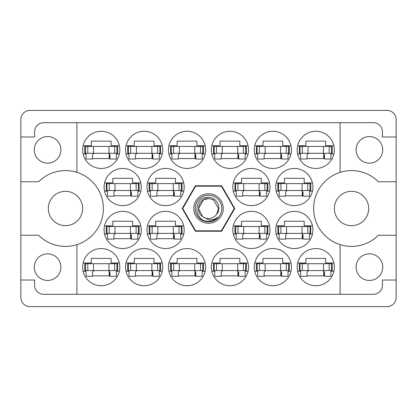 <?xml version="1.0" encoding="UTF-8"?>
<svg xmlns="http://www.w3.org/2000/svg" width="417" height="417" viewBox="0 0 417 417"><rect width="100%" height="100%" fill="white"/><g stroke="black" fill="none" stroke-linecap="round" stroke-linejoin="round"><path stroke-width="0.63" d="M34.293 149.859A13.302 13.302 0 0 0 47.595 163.162A13.302 13.302 0 0 0 60.898 149.859A13.302 13.302 0 0 0 47.595 136.557A13.302 13.302 0 0 0 34.293 149.859M34.293 267.141A13.302 13.302 0 0 0 47.595 280.443A13.302 13.302 0 0 0 60.898 267.141A13.302 13.302 0 0 0 47.595 253.838A13.302 13.302 0 0 0 34.293 267.141M48.309 208.5A17.165 17.165 0 0 0 65.474 225.665A17.165 17.165 0 0 0 82.639 208.5A17.165 17.165 0 0 0 65.474 191.335A17.165 17.165 0 0 0 48.309 208.5M334.361 208.5A17.165 17.165 0 0 0 351.526 225.665A17.165 17.165 0 0 0 368.691 208.5A17.165 17.165 0 0 0 351.526 191.335A17.165 17.165 0 0 0 334.361 208.5M382.707 267.141A13.302 13.302 0 0 1 369.405 280.443A13.302 13.302 0 0 1 356.102 267.141A13.302 13.302 0 0 1 369.405 253.838A13.302 13.302 0 0 1 382.707 267.141M382.707 149.859A13.302 13.302 0 0 1 369.405 163.162A13.302 13.302 0 0 1 356.102 149.859A13.302 13.302 0 0 1 369.405 136.557A13.302 13.302 0 0 1 382.707 149.859M76.916 172.367L76.916 122.687L340.084 122.687L340.084 172.367A37.9 37.9 0 0 0 340.084 244.633L340.084 294.313L76.916 294.313L76.916 244.633A37.9 37.9 0 0 0 76.916 172.367A37.9 37.9 0 0 0 38.619 181.755L20.85 181.755L20.85 297.462A9.153 9.153 0 0 0 30.003 306.615L386.997 306.615A9.153 9.153 0 0 0 396.15 297.462L396.15 119.538A9.153 9.153 0 0 0 386.997 110.385L30.003 110.385A9.153 9.153 0 0 0 20.85 119.538L20.85 181.755M82.639 149.859A18.593 18.593 0 0 0 101.232 168.452A18.593 18.593 0 0 0 119.825 149.859A18.593 18.593 0 0 0 101.232 131.266A18.593 18.593 0 0 0 82.639 149.859M104.094 187.045A18.593 18.593 0 0 0 122.687 205.638A18.593 18.593 0 0 0 141.28 187.045A18.593 18.593 0 0 0 122.687 168.452A18.593 18.593 0 0 0 104.094 187.045M146.998 187.045A18.593 18.593 0 0 0 165.591 205.638A18.593 18.593 0 0 0 184.184 187.045A18.593 18.593 0 0 0 165.591 168.452A18.593 18.593 0 0 0 146.998 187.045M232.816 187.045A18.593 18.593 0 0 0 251.409 205.638A18.593 18.593 0 0 0 270.002 187.045A18.593 18.593 0 0 0 251.409 168.452A18.593 18.593 0 0 0 232.816 187.045M275.72 187.045A18.593 18.593 0 0 0 294.313 205.638A18.593 18.593 0 0 0 312.906 187.045A18.593 18.593 0 0 0 294.313 168.452A18.593 18.593 0 0 0 275.72 187.045M125.543 149.859A18.593 18.593 0 0 0 144.136 168.452A18.593 18.593 0 0 0 162.734 149.859A18.593 18.593 0 0 0 144.136 131.266A18.593 18.593 0 0 0 125.543 149.859M171.887 154.009L168.921 154.009A18.593 18.593 0 0 0 205.169 154.009L202.209 154.009M168.452 149.859A18.593 18.593 0 0 0 187.045 168.452A18.593 18.593 0 0 0 205.638 149.859A18.593 18.593 0 0 0 187.045 131.266A18.593 18.593 0 0 0 168.452 149.859M211.362 149.859A18.593 18.593 0 0 0 229.955 168.452A18.593 18.593 0 0 0 248.548 149.859A18.593 18.593 0 0 0 229.955 131.266A18.593 18.593 0 0 0 211.362 149.859M254.266 149.859A18.593 18.593 0 0 0 272.864 168.452A18.593 18.593 0 0 0 291.457 149.859A18.593 18.593 0 0 0 272.864 131.266A18.593 18.593 0 0 0 254.266 149.859M297.175 267.141A18.593 18.593 0 0 0 315.768 285.734A18.593 18.593 0 0 0 334.361 267.141A18.593 18.593 0 0 0 315.768 248.548A18.593 18.593 0 0 0 297.175 267.141M257.701 271.29L254.735 271.29A18.593 18.593 0 0 0 290.988 271.29L288.022 271.29M254.266 267.141A18.593 18.593 0 0 0 272.864 285.734A18.593 18.593 0 0 0 291.457 267.141A18.593 18.593 0 0 0 272.864 248.548A18.593 18.593 0 0 0 254.266 267.141M211.362 267.141A18.593 18.593 0 0 0 229.955 285.734A18.593 18.593 0 0 0 248.548 267.141A18.593 18.593 0 0 0 229.955 248.548A18.593 18.593 0 0 0 211.362 267.141M171.887 271.29L168.921 271.29A18.593 18.593 0 0 0 205.169 271.29L202.209 271.29M168.452 267.141A18.593 18.593 0 0 0 187.045 285.734A18.593 18.593 0 0 0 205.638 267.141A18.593 18.593 0 0 0 187.045 248.548A18.593 18.593 0 0 0 168.452 267.141M128.978 271.29L126.012 271.29A18.593 18.593 0 0 0 162.265 271.29L159.299 271.29M125.543 267.141A18.593 18.593 0 0 0 144.136 285.734A18.593 18.593 0 0 0 162.734 267.141A18.593 18.593 0 0 0 144.136 248.548A18.593 18.593 0 0 0 125.543 267.141M275.72 229.955A18.593 18.593 0 0 0 294.313 248.548A18.593 18.593 0 0 0 312.906 229.955A18.593 18.593 0 0 0 294.313 211.362A18.593 18.593 0 0 0 275.72 229.955M232.816 229.955A18.593 18.593 0 0 0 251.409 248.548A18.593 18.593 0 0 0 270.002 229.955A18.593 18.593 0 0 0 251.409 211.362A18.593 18.593 0 0 0 232.816 229.955M297.175 149.859A18.593 18.593 0 0 0 315.768 168.452A18.593 18.593 0 0 0 334.361 149.859A18.593 18.593 0 0 0 315.768 131.266A18.593 18.593 0 0 0 297.175 149.859M150.433 234.104L147.467 234.104A18.593 18.593 0 0 0 183.715 234.104L180.754 234.104M146.998 229.955A18.593 18.593 0 0 0 165.591 248.548A18.593 18.593 0 0 0 184.184 229.955A18.593 18.593 0 0 0 165.591 211.362A18.593 18.593 0 0 0 146.998 229.955M104.094 229.955A18.593 18.593 0 0 0 122.687 248.548A18.593 18.593 0 0 0 141.28 229.955A18.593 18.593 0 0 0 122.687 211.362A18.593 18.593 0 0 0 104.094 229.955M82.639 267.141A18.593 18.593 0 0 0 101.232 285.734A18.593 18.593 0 0 0 119.825 267.141A18.593 18.593 0 0 0 101.232 248.548A18.593 18.593 0 0 0 82.639 267.141M83.108 262.991L91.359 262.991L91.359 258.415L111.099 258.415L111.099 262.991L119.356 262.991M119.356 271.29L116.39 271.29M86.069 271.29L83.108 271.29M83.108 145.71L91.359 145.71L91.359 141.134L111.099 141.134L111.099 145.71L119.356 145.71M119.356 154.009L116.39 154.009M86.069 154.009L83.108 154.009M104.558 182.896L112.814 182.896L112.814 178.32L132.554 178.32L132.554 182.896L140.81 182.896M140.81 191.195L137.845 191.195M107.523 191.195L104.558 191.195M147.467 182.896L155.723 182.896L155.723 178.32L175.463 178.32L175.463 182.896L183.715 182.896M183.715 191.195L180.754 191.195M150.433 191.195L147.467 191.195M233.285 182.896L241.537 182.896L241.537 178.32L261.277 178.32L261.277 182.896L269.533 182.896M269.533 191.195L266.567 191.195M236.246 191.195L233.285 191.195M276.19 182.896L284.446 182.896L284.446 178.32L304.186 178.32L304.186 182.896L312.442 182.896M312.442 191.195L309.477 191.195M279.155 191.195L276.19 191.195M126.012 145.71L134.269 145.71L134.269 141.134L154.009 141.134L154.009 145.71L162.265 145.71M162.265 154.009L159.299 154.009M128.978 154.009L126.012 154.009M168.921 145.71L177.178 145.71L177.178 141.134L196.913 141.134L196.913 145.71L205.169 145.71M211.831 145.71L220.087 145.71L220.087 141.134L239.822 141.134L239.822 145.71L248.079 145.71M248.079 154.009L245.113 154.009M214.791 154.009L211.831 154.009M254.735 145.71L262.991 145.71L262.991 141.134L282.731 141.134L282.731 145.71L290.988 145.71M290.988 154.009L288.022 154.009M257.701 154.009L254.735 154.009M297.644 262.991L305.901 262.991L305.901 258.415L325.641 258.415L325.641 262.991L333.892 262.991M333.892 271.29L330.931 271.29M300.61 271.29L297.644 271.29M254.735 262.991L262.991 262.991L262.991 258.415L282.731 258.415L282.731 262.991L290.988 262.991M211.831 262.991L220.087 262.991L220.087 258.415L239.822 258.415L239.822 262.991L248.079 262.991M248.079 271.29L245.113 271.29M214.791 271.29L211.831 271.29M168.921 262.991L177.178 262.991L177.178 258.415L196.913 258.415L196.913 262.991L205.169 262.991M126.012 262.991L134.269 262.991L134.269 258.415L154.009 258.415L154.009 262.991L162.265 262.991M276.19 225.805L284.446 225.805L284.446 221.229L304.186 221.229L304.186 225.805L312.442 225.805M312.442 234.104L309.477 234.104M279.155 234.104L276.19 234.104M233.285 225.805L241.537 225.805L241.537 221.229L261.277 221.229L261.277 225.805L269.533 225.805M269.533 234.104L266.567 234.104M236.246 234.104L233.285 234.104M297.644 145.71L305.901 145.71L305.901 141.134L325.641 141.134L325.641 145.71L333.892 145.71M333.892 154.009L330.931 154.009M300.61 154.009L297.644 154.009M147.467 225.805L155.723 225.805L155.723 221.229L175.463 221.229L175.463 225.805L183.715 225.805M104.558 225.805L112.814 225.805L112.814 221.229L132.554 221.229L132.554 225.805L140.81 225.805M140.81 234.104L137.845 234.104M107.523 234.104L104.558 234.104M76.916 122.687L43.733 122.687A9.153 9.153 0 0 0 34.58 131.84L34.58 136.984L20.85 136.984M234.761 208.5L221.63 185.758L195.37 185.758L182.239 208.5L195.37 231.242L221.63 231.242L234.761 208.5M396.15 136.984L382.42 136.984L382.42 131.84A9.153 9.153 0 0 0 373.267 122.687L340.084 122.687M396.15 181.755L378.381 181.755A37.9 37.9 0 0 0 340.084 172.367M340.084 294.313L373.267 294.313A9.153 9.153 0 0 0 382.42 285.16L382.42 280.016L396.15 280.016M340.084 244.633A37.9 37.9 0 0 0 378.381 235.245L396.15 235.245M76.916 294.313L43.733 294.313A9.153 9.153 0 0 1 34.58 285.16L34.58 280.016L20.85 280.016M20.85 235.245L38.619 235.245A37.9 37.9 0 0 0 76.916 244.633M109.958 275.866L92.506 275.866M131.407 238.68L113.961 238.68M174.316 238.68L156.87 238.68M324.494 158.585L307.042 158.585M260.13 238.68L242.684 238.68M303.039 238.68L285.593 238.68M152.862 275.866L135.416 275.866M195.771 275.866L178.32 275.866M238.68 275.866L221.229 275.866M281.584 275.866L264.138 275.866M324.494 275.866L307.042 275.866M281.584 158.585L264.138 158.585M238.68 158.585L221.229 158.585M195.771 158.585L178.32 158.585M152.862 158.585L135.416 158.585M303.039 195.771L285.593 195.771M260.13 195.771L242.684 195.771M174.316 195.771L156.87 195.771M131.407 195.771L113.961 195.771M109.958 158.585L92.506 158.585M300.037 153.294L332.219 153.294L332.219 146.424L299.323 146.424L299.323 153.294L300.037 153.294L300.037 146.424M331.505 153.294L331.505 146.424M330.931 153.294L330.931 159.013L324.494 159.013L324.494 155.583A2.288 2.288 0 0 0 322.205 153.294M300.61 153.294L300.61 159.013L307.042 159.013L307.042 155.583A2.288 2.288 0 0 1 309.336 153.294M323.785 153.925L323.644 158.585M324.181 154.42L323.936 158.585M85.495 270.576L117.677 270.576L117.677 263.706L84.781 263.706L84.781 270.576L85.495 270.576L85.495 263.706M116.963 270.576L116.963 263.706M116.39 270.576L116.39 276.294L109.958 276.294L109.958 272.864A2.288 2.288 0 0 0 107.664 270.576M86.069 270.576L86.069 276.294L92.506 276.294L92.506 272.864A2.288 2.288 0 0 1 94.795 270.576M109.244 271.206L109.108 275.866M109.64 271.702L109.395 275.866M106.95 233.384L139.132 233.384L139.132 226.52L106.236 226.52L106.236 233.384L106.95 233.384L106.95 226.52M138.418 233.384L138.418 226.52M137.845 233.384L137.845 239.108L131.407 239.108L131.407 235.673A2.288 2.288 0 0 0 129.119 233.384M107.523 233.384L107.523 239.108L113.961 239.108L113.961 235.673A2.288 2.288 0 0 1 116.249 233.384M130.698 234.02L130.563 238.68M131.094 234.516L130.849 238.68M149.859 233.384L182.041 233.384L182.041 226.52L149.145 226.52L149.145 233.384L149.859 233.384L149.859 226.52M181.327 233.384L181.327 226.52M180.754 233.384L180.754 239.108L174.316 239.108L174.316 235.673A2.288 2.288 0 0 0 172.028 233.384M150.433 233.384L150.433 239.108L156.87 239.108L156.87 235.673A2.288 2.288 0 0 1 159.158 233.384M173.608 234.02L173.467 238.68M174.004 234.516L173.759 238.68M235.673 233.384L267.855 233.384L267.855 226.52L234.959 226.52L234.959 233.384L235.673 233.384L235.673 226.52M267.141 233.384L267.141 226.52M266.567 233.384L266.567 239.108L260.13 239.108L260.13 235.673A2.288 2.288 0 0 0 257.842 233.384M236.246 233.384L236.246 239.108L242.684 239.108L242.684 235.673A2.288 2.288 0 0 1 244.972 233.384M259.421 234.02L259.285 238.68M259.817 234.516L259.572 238.68M278.582 233.384L310.764 233.384L310.764 226.52L277.868 226.52L277.868 233.384L278.582 233.384L278.582 226.52M310.05 233.384L310.05 226.52M309.477 233.384L309.477 239.108L303.039 239.108L303.039 235.673A2.288 2.288 0 0 0 300.751 233.384M279.155 233.384L279.155 239.108L285.593 239.108L285.593 235.673A2.288 2.288 0 0 1 287.881 233.384M302.33 234.02L302.189 238.68M302.726 234.516L302.481 238.68M128.405 270.576L160.587 270.576L160.587 263.706L127.691 263.706L127.691 270.576L128.405 270.576L128.405 263.706M159.873 270.576L159.873 263.706M159.299 270.576L159.299 276.294L152.862 276.294L152.862 272.864A2.288 2.288 0 0 0 150.573 270.576M128.978 270.576L128.978 276.294L135.416 276.294L135.416 272.864A2.288 2.288 0 0 1 137.704 270.576M152.153 271.206L152.012 275.866M152.549 271.702L152.304 275.866M171.314 270.576L203.496 270.576L203.496 263.706L170.6 263.706L170.6 270.576L171.314 270.576L171.314 263.706M202.777 270.576L202.777 263.706M202.209 270.576L202.209 276.294L195.771 276.294L195.771 272.864A2.288 2.288 0 0 0 193.483 270.576M171.887 270.576L171.887 276.294L178.32 276.294L178.32 272.864A2.288 2.288 0 0 1 180.608 270.576M195.062 271.206L194.921 275.866M195.458 271.702L195.208 275.866M214.223 270.576L246.4 270.576L246.4 263.706L213.504 263.706L213.504 270.576L214.223 270.576L214.223 263.706M245.686 270.576L245.686 263.706M245.113 270.576L245.113 276.294L238.68 276.294L238.68 272.864A2.288 2.288 0 0 0 236.392 270.576M214.791 270.576L214.791 276.294L221.229 276.294L221.229 272.864A2.288 2.288 0 0 1 223.517 270.576M237.966 271.206L237.831 275.866M238.362 271.702L238.117 275.866M257.127 270.576L289.309 270.576L289.309 263.706L256.413 263.706L256.413 270.576L257.127 270.576L257.127 263.706M288.595 270.576L288.595 263.706M288.022 270.576L288.022 276.294L281.584 276.294L281.584 272.864A2.288 2.288 0 0 0 279.296 270.576M257.701 270.576L257.701 276.294L264.138 276.294L264.138 272.864A2.288 2.288 0 0 1 266.427 270.576M280.876 271.206L280.735 275.866M281.272 271.702L281.027 275.866M300.037 270.576L332.219 270.576L332.219 263.706L299.323 263.706L299.323 270.576L300.037 270.576L300.037 263.706M331.505 270.576L331.505 263.706M330.931 270.576L330.931 276.294L324.494 276.294L324.494 272.864A2.288 2.288 0 0 0 322.205 270.576M300.61 270.576L300.61 276.294L307.042 276.294L307.042 272.864A2.288 2.288 0 0 1 309.336 270.576M323.785 271.206L323.644 275.866M324.181 271.702L323.936 275.866M257.127 153.294L289.309 153.294L289.309 146.424L256.413 146.424L256.413 153.294L257.127 153.294L257.127 146.424M288.595 153.294L288.595 146.424M288.022 153.294L288.022 159.013L281.584 159.013L281.584 155.583A2.288 2.288 0 0 0 279.296 153.294M257.701 153.294L257.701 159.013L264.138 159.013L264.138 155.583A2.288 2.288 0 0 1 266.427 153.294M280.876 153.925L280.735 158.585M281.272 154.42L281.027 158.585M214.223 153.294L246.4 153.294L246.4 146.424L213.504 146.424L213.504 153.294L214.223 153.294L214.223 146.424M245.686 153.294L245.686 146.424M245.113 153.294L245.113 159.013L238.68 159.013L238.68 155.583A2.288 2.288 0 0 0 236.392 153.294M214.791 153.294L214.791 159.013L221.229 159.013L221.229 155.583A2.288 2.288 0 0 1 223.517 153.294M237.966 153.925L237.831 158.585M238.362 154.42L238.117 158.585M171.314 153.294L203.496 153.294L203.496 146.424L170.6 146.424L170.6 153.294L171.314 153.294L171.314 146.424M202.777 153.294L202.777 146.424M202.209 153.294L202.209 159.013L195.771 159.013L195.771 155.583A2.288 2.288 0 0 0 193.483 153.294M171.887 153.294L171.887 159.013L178.32 159.013L178.32 155.583A2.288 2.288 0 0 1 180.608 153.294M195.062 153.925L194.921 158.585M195.458 154.42L195.208 158.585M128.405 153.294L160.587 153.294L160.587 146.424L127.691 146.424L127.691 153.294L128.405 153.294L128.405 146.424M159.873 153.294L159.873 146.424M159.299 153.294L159.299 159.013L152.862 159.013L152.862 155.583A2.288 2.288 0 0 0 150.573 153.294M128.978 153.294L128.978 159.013L135.416 159.013L135.416 155.583A2.288 2.288 0 0 1 137.704 153.294M152.153 153.925L152.012 158.585M152.549 154.42L152.304 158.585M278.582 190.48L310.764 190.48L310.764 183.616L277.868 183.616L277.868 190.48L278.582 190.48L278.582 183.616M310.05 190.48L310.05 183.616M309.477 190.48L309.477 196.198L303.039 196.198L303.039 192.769A2.288 2.288 0 0 0 300.751 190.48M279.155 190.48L279.155 196.198L285.593 196.198L285.593 192.769A2.288 2.288 0 0 1 287.881 190.48M302.33 191.111L302.189 195.771M302.726 191.606L302.481 195.771M235.673 190.48L267.855 190.48L267.855 183.616L234.959 183.616L234.959 190.48L235.673 190.48L235.673 183.616M267.141 190.48L267.141 183.616M266.567 190.48L266.567 196.198L260.13 196.198L260.13 192.769A2.288 2.288 0 0 0 257.842 190.48M236.246 190.48L236.246 196.198L242.684 196.198L242.684 192.769A2.288 2.288 0 0 1 244.972 190.48M259.421 191.111L259.285 195.771M259.817 191.606L259.572 195.771M149.859 190.48L182.041 190.48L182.041 183.616L149.145 183.616L149.145 190.48L149.859 190.48L149.859 183.616M181.327 190.48L181.327 183.616M180.754 190.48L180.754 196.198L174.316 196.198L174.316 192.769A2.288 2.288 0 0 0 172.028 190.48M150.433 190.48L150.433 196.198L156.87 196.198L156.87 192.769A2.288 2.288 0 0 1 159.158 190.48M173.608 191.111L173.467 195.771M174.004 191.606L173.759 195.771M106.95 190.48L139.132 190.48L139.132 183.616L106.236 183.616L106.236 190.48L106.95 190.48L106.95 183.616M138.418 190.48L138.418 183.616M137.845 190.48L137.845 196.198L131.407 196.198L131.407 192.769A2.288 2.288 0 0 0 129.119 190.48M107.523 190.48L107.523 196.198L113.961 196.198L113.961 192.769A2.288 2.288 0 0 1 116.249 190.48M130.698 191.111L130.563 195.771M131.094 191.606L130.849 195.771M85.495 153.294L117.677 153.294L117.677 146.424L84.781 146.424L84.781 153.294L85.495 153.294L85.495 146.424M116.963 153.294L116.963 146.424M116.39 153.294L116.39 159.013L109.958 159.013L109.958 155.583A2.288 2.288 0 0 0 107.664 153.294M86.069 153.294L86.069 159.013L92.506 159.013L92.506 155.583A2.288 2.288 0 0 1 94.795 153.294M109.244 153.925L109.108 158.585M109.64 154.42L109.395 158.585M208.5 223.231A14.731 14.731 0 0 1 193.769 208.5A14.731 14.731 0 0 1 208.5 193.769A14.731 14.731 0 0 1 223.231 208.5A14.731 14.731 0 0 1 208.5 223.231M208.5 221.802A13.302 13.302 0 0 1 195.198 208.5A13.302 13.302 0 0 1 208.5 195.198A13.302 13.302 0 0 1 221.802 208.5A13.302 13.302 0 0 1 208.5 221.802M203.496 199.832L208.5 198.487L203.496 199.832L198.487 208.5L202.558 216.559L198.487 208.5L203.496 199.832L208.5 198.487L203.496 199.832L198.487 208.5L202.558 216.559L208.5 219.723C211.945 220.239 215.052 219.415 217.82 217.236C215.349 219.785 212.336 221.13 208.787 221.276L208.5 221.265C193.207 221.735 192.915 196.308 208.5 197.356C216.715 197.251 222.131 208.015 216.626 214.348A10.013 10.013 0 0 1 202.558 216.559C194.734 211.388 199.237 197.976 208.5 198.487L213.504 199.832L218.513 208.5L216.626 214.348L218.513 208.5L213.504 199.832L208.5 198.487L213.504 199.832M202.558 216.559L198.487 208.5L203.496 199.832L208.5 198.487L213.504 199.832L218.513 208.5L216.626 214.348L218.513 208.5L213.504 199.832L208.5 198.487L213.504 199.832L218.513 208.5L216.626 214.348L218.513 208.5L213.504 199.832L208.5 198.487L203.496 199.832L198.487 208.5L202.558 216.559L198.487 208.5L203.496 199.832L207.781 198.513M234.245 208.469A25.745 25.745 0 0 1 234.245 208.531L221.401 230.778A25.745 25.745 0 0 1 221.344 230.81L195.656 230.81A25.745 25.745 0 0 1 195.599 230.778L182.755 208.531A25.745 25.745 0 0 1 182.755 208.469L195.599 186.222A25.745 25.745 0 0 1 195.656 186.19L221.344 186.19A25.745 25.745 0 0 1 221.401 186.222L234.245 208.469M323.493 153.294L323.493 146.424M329.211 153.294L329.211 146.424M308.048 153.294L308.048 146.424M302.33 153.294L302.33 146.424M108.952 270.576L108.952 263.706M114.67 270.576L114.67 263.706M93.507 270.576L93.507 263.706M87.789 270.576L87.789 263.706M130.406 233.384L130.406 226.52M136.124 233.384L136.124 226.52M114.962 233.384L114.962 226.52M109.244 233.384L109.244 226.52M173.316 233.384L173.316 226.52M179.034 233.384L179.034 226.52M157.871 233.384L157.871 226.52M152.153 233.384L152.153 226.52M259.129 233.384L259.129 226.52M264.847 233.384L264.847 226.52M243.684 233.384L243.684 226.52M237.966 233.384L237.966 226.52M302.038 233.384L302.038 226.52M307.756 233.384L307.756 226.52M286.594 233.384L286.594 226.52M280.876 233.384L280.876 226.52M151.861 270.576L151.861 263.706M157.579 270.576L157.579 263.706M136.416 270.576L136.416 263.706M130.698 270.576L130.698 263.706M194.77 270.576L194.77 263.706M200.488 270.576L200.488 263.706M179.32 270.576L179.32 263.706M173.608 270.576L173.608 263.706M237.68 270.576L237.68 263.706M243.392 270.576L243.392 263.706M222.23 270.576L222.23 263.706M216.512 270.576L216.512 263.706M280.584 270.576L280.584 263.706M286.302 270.576L286.302 263.706M265.139 270.576L265.139 263.706M259.421 270.576L259.421 263.706M323.493 270.576L323.493 263.706M329.211 270.576L329.211 263.706M308.048 270.576L308.048 263.706M302.33 270.576L302.33 263.706M280.584 153.294L280.584 146.424M286.302 153.294L286.302 146.424M265.139 153.294L265.139 146.424M259.421 153.294L259.421 146.424M237.68 153.294L237.68 146.424M243.392 153.294L243.392 146.424M222.23 153.294L222.23 146.424M216.512 153.294L216.512 146.424M194.77 153.294L194.77 146.424M200.488 153.294L200.488 146.424M179.32 153.294L179.32 146.424M173.608 153.294L173.608 146.424M151.861 153.294L151.861 146.424M157.579 153.294L157.579 146.424M136.416 153.294L136.416 146.424M130.698 153.294L130.698 146.424M302.038 190.48L302.038 183.616M307.756 190.48L307.756 183.616M286.594 190.48L286.594 183.616M280.876 190.48L280.876 183.616M259.129 190.48L259.129 183.616M264.847 190.48L264.847 183.616M243.684 190.48L243.684 183.616M237.966 190.48L237.966 183.616M173.316 190.48L173.316 183.616M179.034 190.48L179.034 183.616M157.871 190.48L157.871 183.616M152.153 190.48L152.153 183.616M130.406 190.48L130.406 183.616M136.124 190.48L136.124 183.616M114.962 190.48L114.962 183.616M109.244 190.48L109.244 183.616M108.952 153.294L108.952 146.424M114.67 153.294L114.67 146.424M93.507 153.294L93.507 146.424M87.789 153.294L87.789 146.424"/></g></svg>
